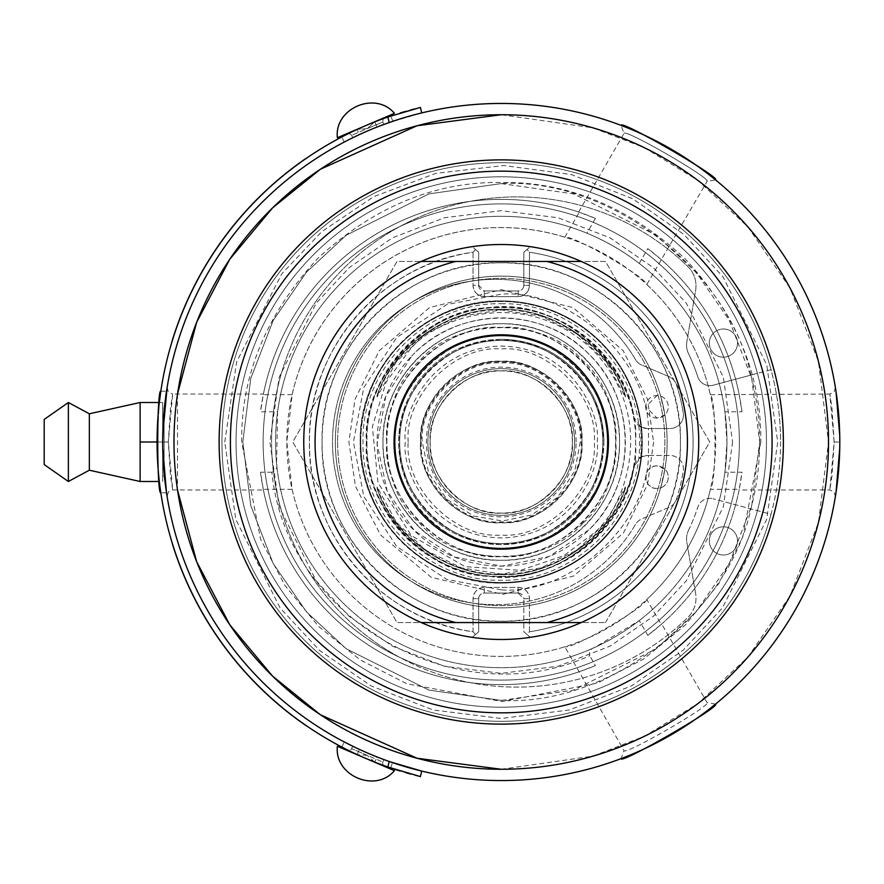 <?xml version="1.0" encoding="UTF-8"?>
<svg xmlns="http://www.w3.org/2000/svg" width="884" height="884" viewBox="0 0 884 884"><rect width="100%" height="100%" fill="white"/><g stroke="black" fill="none" stroke-linecap="round" stroke-linejoin="round"><path stroke-width="0.66" stroke-dasharray="4.42 3.31" d="M430.154 442A71.096 71.096 0 0 0 501.25 513.096A71.096 71.096 0 0 0 572.346 442A71.096 71.096 0 0 0 501.25 370.904A71.096 71.096 0 0 0 430.154 442A71.096 71.096 0 0 1 536.798 380.429A71.096 71.096 0 0 1 536.798 503.571A71.096 71.096 0 0 1 430.154 442C427.094 406.673 465.912 367.843 501.25 370.904C536.566 367.843 575.407 406.673 572.346 442C575.407 477.327 536.577 516.157 501.25 513.096C465.923 516.157 427.082 477.327 430.154 442C427.094 477.327 465.912 516.157 501.25 513.096C536.566 516.157 575.407 477.327 572.346 442C575.407 406.673 536.577 367.843 501.25 370.904C465.923 367.843 427.082 406.673 430.154 442M395.17 442A106.08 106.08 0 0 1 554.29 350.13A106.08 106.08 0 0 1 554.29 533.87A106.08 106.08 0 0 1 395.17 442A106.08 106.08 0 0 0 528.765 544.445A106.08 106.08 0 0 0 593.053 388.849A106.08 106.08 0 0 0 395.17 442A106.08 106.08 0 0 1 554.29 350.13A106.08 106.08 0 0 1 554.29 533.87A106.08 106.08 0 0 1 395.17 442C390.595 494.708 448.531 552.655 501.25 548.08C553.948 552.655 611.894 494.72 607.33 442C611.894 389.291 553.959 331.345 501.25 335.92C448.542 331.345 390.595 389.28 395.17 442A106.08 106.08 0 0 0 528.765 544.445A106.08 106.08 0 0 0 593.053 388.849A106.08 106.08 0 0 0 395.17 442M595.44 218.403A242.625 242.625 0 0 0 260.504 411.778L277.576 411.778L276.57 463.481A225.707 225.707 0 0 0 594.987 647.32A225.707 225.707 0 0 1 276.57 463.481C277.576 467.879 276.018 470.796 271.885 472.222C285.775 618.115 456.453 716.659 589.75 655.74C588.91 651.464 590.656 648.646 594.987 647.32L639.254 620.59L647.795 635.375L661.199 624.436L646.779 599.462A214.414 214.414 0 0 0 710.382 489.305L739.223 489.305L741.985 472.222L724.913 472.222L726.946 442L724.913 411.778L741.985 411.778L739.223 394.695A242.625 242.625 0 0 0 661.199 259.565L647.795 248.625L639.254 263.41C623.109 251.034 605.662 240.956 586.91 233.188L595.44 218.403L579.263 212.259L564.843 237.232C572.744 234.735 644.944 276.405 646.779 284.538L707.067 181.43C711.874 178.745 623.927 127.97 623.994 133.473C623.927 127.97 711.874 178.745 707.067 181.43L715.51 179.883M564.843 237.232A214.414 214.414 0 0 0 292.118 394.695L286.825 442L292.118 489.305A214.414 214.414 0 0 0 564.843 646.768L623.994 750.527C623.927 756.03 711.874 705.255 707.067 702.57C711.874 705.255 623.927 756.03 623.994 750.527L621.12 758.627M646.779 599.462C644.989 607.551 572.81 649.243 564.843 646.768M835.38 387.49L834.109 392.054L829.811 394.043L831.999 408.132L834.153 442L829.811 489.957L831.999 475.868L834.153 442L829.811 394.043L710.382 394.695A214.414 214.414 0 0 1 525.052 655.088A214.414 214.414 0 0 1 286.825 442A214.414 214.414 0 0 1 710.382 394.695C716.493 400.264 716.504 483.703 710.382 489.305M710.382 394.695A214.414 214.414 0 0 0 646.779 284.538M839.745 435.69L839.712 434.11M839.745 448.31L839.712 449.89M162.755 448.31L162.789 449.89M162.755 435.69L162.789 434.11M167.109 387.49L168.38 392.054L172.678 394.043L170.49 408.132L168.336 442L172.678 394.043L263.41 394.043L263.277 394.695A242.625 242.625 0 0 1 579.263 212.259L578.633 212.038L623.994 133.473L621.12 125.373M392.717 121.318L389.225 122.522A338.55 338.55 0 0 0 389.225 761.478A338.55 338.55 0 0 1 389.225 122.522L421.734 112.92L395.026 120.544M421.734 771.08L395.026 763.456M390.695 767.964L392.496 762.616M501.416 103.45A338.55 338.55 0 0 0 162.689 441.889A338.55 338.55 0 0 0 501.195 780.55A338.55 338.55 0 0 0 839.8 442A338.55 338.55 0 0 0 501.416 103.45A338.55 338.55 0 0 0 162.689 441.889A338.55 338.55 0 0 0 501.195 780.55A338.55 338.55 0 0 0 839.8 442A338.55 338.55 0 0 0 501.416 103.45M715.51 704.117L707.067 702.57L661.707 623.994L661.199 624.436A242.625 242.625 0 0 0 739.223 489.305L739.09 489.968L829.811 489.957L834.109 491.946L835.38 496.51M292.118 489.305L263.277 489.305A242.625 242.625 0 0 0 579.263 671.741L595.44 665.597L589.75 655.74M394.12 769.102L387.888 766.992A344.196 344.196 0 0 1 387.888 117.008L390.474 116.113M392.651 115.384L400.198 112.975M405.59 111.362L410.784 109.903M414.662 108.876L420.408 107.428M418.784 776.174L417.657 775.887M415.447 775.334L410.64 774.053M406.054 772.771L400.242 771.047M165.065 481.968L166.523 492.786C165.242 489.802 163.971 472.874 162.689 442L168.336 442L172.678 489.957L170.49 475.868L168.336 442L162.689 442L164.104 472.874C162.391 463.713 162.38 420.331 164.104 411.126C164.479 407.159 164.479 407.159 164.104 411.126C164.479 407.159 164.479 407.159 164.104 411.126C162.391 420.287 162.38 463.669 164.104 472.874C164.479 476.841 164.479 476.841 164.104 472.874C164.479 476.841 164.479 476.841 164.104 472.874L164.104 411.126L164.104 472.874M724.913 472.222A225.707 225.707 0 0 1 639.254 620.59M277.576 411.778A225.707 225.707 0 0 1 586.91 233.188M639.254 263.41A225.707 225.707 0 0 1 724.913 411.778M647.795 635.375A242.625 242.625 0 0 0 741.985 472.222M741.985 411.778A242.625 242.625 0 0 0 647.795 248.625M271.885 472.222L260.504 472.222L263.41 489.968L172.678 489.957L168.38 491.946L167.109 496.51M260.504 472.222A242.625 242.625 0 0 0 595.44 665.597M292.118 394.695L263.277 394.695L260.504 411.778M236.061 439.536A265.2 265.2 0 0 0 534.643 705.089A265.2 265.2 0 0 0 757.411 373.357A265.2 265.2 0 0 0 236.061 439.536M370.529 123.594L357.28 129.362A344.196 344.196 0 0 0 357.147 129.418C337.489 138.987 337.489 138.987 357.147 129.418A344.196 344.196 0 0 1 357.28 129.362L365.921 125.528C341.821 135.827 341.821 135.827 365.91 125.528L380.717 119.196M354.031 130.876L343.08 136.302M365.998 125.484L370.341 123.672M374.175 122.114L374.65 121.926A344.196 344.196 0 0 1 374.783 121.881L383.159 118.699L382.805 121.981L367.247 128.644L357.28 129.362L367.247 128.644L374.65 121.926A344.196 344.196 0 0 1 374.783 121.881C395.281 114.268 395.281 114.268 374.783 121.881L377.004 127.064L380.219 125.815M357.147 754.582L359.368 749.389C339.71 739.809 339.71 739.809 359.368 749.389A338.55 338.55 0 0 0 368.131 753.29C388.396 761.444 388.396 761.444 368.131 753.29C348.23 744.273 348.23 744.273 368.131 753.29C348.23 744.273 348.23 744.273 368.131 753.29A338.55 338.55 0 0 0 377.004 756.936A338.55 338.55 0 0 1 359.368 749.389L357.147 754.582C337.489 745.013 337.489 745.013 357.147 754.582A344.196 344.196 0 0 0 357.28 754.638L357.28 754.638A344.196 344.196 0 0 1 357.147 754.582L346.274 749.334M361.368 756.494L365.91 758.472C390.01 768.771 390.01 768.771 365.91 758.472C341.821 748.173 341.821 748.173 365.91 758.472C341.821 748.173 341.821 748.173 365.91 758.472L338.207 746.626M374.65 762.074L367.247 755.356L374.65 762.074A344.196 344.196 0 0 0 374.783 762.119C395.281 769.732 395.281 769.732 374.783 762.119A344.196 344.196 0 0 1 374.65 762.074L393.557 770.296M305.908 158.601A344.196 344.196 0 0 0 172.369 340.473A344.196 344.196 0 0 1 305.908 158.601L305.842 158.512A344.307 344.307 0 0 0 172.258 340.439L172.369 340.473M172.369 543.527A344.196 344.196 0 0 0 305.908 725.399A344.196 344.196 0 0 1 172.369 543.527L172.258 543.561A344.307 344.307 0 0 0 305.842 725.488L305.908 725.399M166.523 492.786L160.822 492.786C159.562 489.802 158.302 472.874 157.054 442L159.33 402.507L162.689 402.507L162.689 481.493L162.689 402.507L140.125 402.507L140.125 442L162.689 442C163.971 411.126 165.242 394.198 166.523 391.214L160.822 391.214M726.946 442A225.707 225.707 0 0 0 388.396 246.537A225.707 225.707 0 0 0 388.396 637.463A225.707 225.707 0 0 0 726.946 442A225.707 225.707 0 0 0 388.396 246.537A225.707 225.707 0 0 0 388.396 637.463A225.707 225.707 0 0 0 726.946 442M757.411 373.357A265.2 265.2 0 0 1 349.136 659.243A265.2 265.2 0 0 1 349.136 224.757A265.2 265.2 0 0 1 757.411 373.357L713.134 385.225A12.641 12.641 0 0 1 697.863 376.982A207.077 207.077 0 0 0 688.459 353.501A207.077 207.077 0 0 1 697.863 376.982A12.641 12.641 0 0 0 713.134 385.225L771.036 369.711A279.311 279.311 0 0 1 771.036 514.289L713.134 498.775L771.036 514.289A279.311 279.311 0 0 1 341.047 670.79A279.311 279.311 0 0 1 341.047 213.21A279.311 279.311 0 0 1 771.036 369.711L757.411 373.357M368.131 130.71C348.23 139.727 348.23 139.727 368.131 130.71A338.55 338.55 0 0 1 377.004 127.064A338.55 338.55 0 0 0 359.368 134.611A338.55 338.55 0 0 1 368.131 130.71C388.396 122.556 388.396 122.556 368.131 130.71C388.396 122.556 388.396 122.556 368.131 130.71L365.7 131.76M390.551 122.058L377.004 127.064L374.783 121.881M383.866 124.445L382.805 121.981L351.677 135.296L367.247 128.644L374.65 121.926M359.368 134.611C339.71 144.191 339.71 144.191 359.368 134.611C339.71 144.191 339.71 144.191 359.368 134.611L357.147 129.418L359.368 134.611M367.247 755.356L357.28 754.638L367.247 755.356L382.805 762.019L351.677 748.704L367.247 755.356M359.368 749.389L356.241 747.93M377.004 756.936C397.513 764.527 397.513 764.527 377.004 756.936C397.513 764.527 397.513 764.527 377.004 756.936L374.783 762.119L377.004 756.936M380.717 764.804L379.126 764.119M163.153 424.386L163.275 422.132M165.065 401.999L165.606 397.701M760.804 442L742.671 537.317L718.703 583.716L685.133 625.176L643.795 658.911L597.462 683.067L502.134 701.553L406.806 683.763L360.352 659.994L318.781 626.601L284.891 585.385L260.548 539.141L241.686 442C240.879 375.49 266.228 314.306 317.71 258.471C373.545 206.978 434.729 181.64 501.25 182.447C567.76 181.64 628.944 206.978 684.78 258.471C736.273 314.306 761.61 375.479 760.804 442M709.311 343.08A14.111 14.111 0 0 0 730.471 355.302A14.111 14.111 0 0 0 730.471 330.87A14.111 14.111 0 0 0 709.311 343.08A14.111 14.111 0 0 1 736.306 337.345A14.111 14.111 0 0 1 723.742 357.191A14.111 14.111 0 0 1 709.311 343.08M737.521 540.92A14.111 14.111 0 0 0 716.36 528.698A14.111 14.111 0 0 0 716.36 553.13A14.111 14.111 0 0 0 737.521 540.92A14.111 14.111 0 0 1 713.156 550.599A14.111 14.111 0 0 1 723.742 526.809A14.111 14.111 0 0 1 737.521 540.92M686.846 341.655A19.857 19.857 0 0 0 688.459 353.501A19.857 19.857 0 0 1 686.846 341.655L695.609 290.482A27.084 27.084 0 0 0 687.818 266.526A245.1 245.1 0 0 0 342.661 269.41A245.1 245.1 0 0 0 342.661 614.59A245.1 245.1 0 0 0 687.818 617.474A27.084 27.084 0 0 0 695.609 593.518L686.846 542.345A19.857 19.857 0 0 1 688.459 530.499A19.857 19.857 0 0 0 686.846 542.345L693.675 582.247A238.116 238.116 0 0 1 399.723 657.387A245.1 245.1 0 0 1 399.723 226.613A245.1 245.1 0 0 1 687.818 266.526A27.084 27.084 0 0 1 695.609 290.482L686.846 341.655M688.459 530.499A207.077 207.077 0 0 0 697.863 507.018A12.641 12.641 0 0 1 713.134 498.775A12.641 12.641 0 0 0 697.863 507.018A207.077 207.077 0 0 1 688.459 530.499M358.871 134.843L352.738 137.76L351.677 135.296L349.058 133.274M368.131 753.29L371.302 754.627M377.446 757.102L383.866 759.555L382.584 762.804L383.159 765.301M236.05 443.823A265.2 265.2 0 0 0 502.156 707.2A265.2 265.2 0 0 0 766.45 442A265.2 265.2 0 0 0 500.333 176.8A265.2 265.2 0 0 0 236.05 443.823M695.609 593.518L693.675 582.247A238.116 238.116 0 0 0 399.723 226.613A238.116 238.116 0 0 0 263.134 442A238.116 238.116 0 0 1 620.303 235.785A238.116 238.116 0 0 1 620.303 648.215A238.116 238.116 0 0 1 263.134 442A238.116 238.116 0 0 1 620.303 235.785A238.116 238.116 0 0 1 620.303 648.215A238.116 238.116 0 0 1 263.134 442A238.116 238.116 0 0 0 620.303 648.215A238.116 238.116 0 0 0 620.303 235.785A238.116 238.116 0 0 0 263.134 442A238.116 238.116 0 0 0 399.723 657.387A245.1 245.1 0 0 0 687.818 617.474A27.084 27.084 0 0 0 695.609 593.518M780.55 442A279.311 279.311 0 0 1 361.589 683.885A279.311 279.311 0 0 1 361.589 200.115A279.311 279.311 0 0 1 780.55 442M337.379 137.727L362.55 126.965M367.6 124.799L378.849 119.992M380.352 119.351L386.861 116.566M162.689 408.143L162.689 475.857L162.689 408.143L164.391 408.143M766.45 442A265.2 265.2 0 0 0 501.25 176.8A265.2 265.2 0 0 0 236.05 442A265.2 265.2 0 0 0 501.25 707.2A265.2 265.2 0 0 0 766.45 442M750.87 375.114C728.792 269.852 608.634 177.651 501.25 183.574L428.884 193.905L346.185 235.255L306.538 272.073L273.222 320.384L250.769 378.385L242.813 442L250.769 505.615L273.222 563.616L306.538 611.927L346.185 648.745L428.884 690.095L501.25 700.426C608.634 706.349 728.792 614.148 750.87 508.886C762.583 464.299 762.583 419.701 750.87 375.114M236.05 442A265.2 265.2 0 0 0 633.85 671.674A265.2 265.2 0 0 0 633.85 212.326A265.2 265.2 0 0 0 236.05 442A265.2 265.2 0 0 1 501.25 176.8A265.2 265.2 0 0 1 766.45 442A265.2 265.2 0 0 1 501.25 707.2A265.2 265.2 0 0 1 236.05 442M140.125 442L140.125 481.493L159.33 481.493M157.054 442L162.689 442M335.356 442A165.894 165.894 0 0 1 584.191 298.339A165.894 165.894 0 0 1 584.191 585.661A165.894 165.894 0 0 1 335.356 442A165.894 165.894 0 0 0 584.191 585.661A165.894 165.894 0 0 0 584.191 298.339A165.894 165.894 0 0 0 335.356 442A165.894 165.894 0 0 1 584.191 298.339A165.894 165.894 0 0 1 584.191 585.661A165.894 165.894 0 0 1 335.356 442A165.894 165.894 0 0 1 660.668 396.142L657.011 395.535L645.718 406.817A11.282 11.282 0 0 1 662.646 397.038A11.282 11.282 0 0 1 662.646 416.585A11.282 11.282 0 0 1 645.718 406.817L657.011 418.099L664.901 414.872L660.668 396.142A11.282 11.282 0 0 1 664.901 414.872A165.894 165.894 0 0 1 664.901 469.128L657.011 465.901C642.458 465.26 642.447 489.106 657.011 488.465L660.668 487.858L664.901 469.128A11.282 11.282 0 0 1 651.364 486.962A11.282 11.282 0 0 1 651.364 467.415A11.282 11.282 0 0 1 668.293 477.183A11.282 11.282 0 0 1 660.668 487.858A165.894 165.894 0 0 1 335.356 442M140.125 461.282L140.125 481.493M140.125 480.631L140.125 461.746M89.339 470.211L89.339 413.789M582.644 523.394C545.704 567.34 456.796 567.351 419.856 523.394C375.91 486.465 375.899 397.546 419.856 360.606C456.785 316.66 545.704 316.649 582.644 360.606C626.59 397.535 626.59 486.454 582.644 523.394M653.596 442L647.574 484.421L623.496 532.919L573.893 575.915L502.775 594.346L431.149 577.263L380.485 534.875L355.478 486.31L348.893 442L354.992 399.347L379.369 350.594L429.558 307.577L501.25 289.654L572.942 307.577L623.121 350.594L647.497 399.347L653.596 442M68.377 481.493L68.377 402.507M484.322 296.593A11.282 11.282 0 0 1 473.028 285.3L473.039 252.238A191.85 191.85 0 0 0 473.039 631.762L473.039 598.7A11.282 11.282 0 0 1 484.322 587.407L518.179 587.407A11.282 11.282 0 0 1 529.461 598.7L529.461 631.762A191.85 191.85 0 0 0 529.461 252.238L529.461 285.3A11.282 11.282 0 0 1 518.179 296.593L484.322 296.593C477.471 295.908 473.713 292.151 473.028 285.3L473.039 252.238L475.448 249.454L478.675 252.238L478.675 285.3L478.675 252.238L475.448 249.454L473.039 252.238C381.468 263.973 307.533 349.699 309.4 442C307.533 534.301 381.468 620.027 473.039 631.762L475.448 634.546L472.2 637.342L475.448 634.546L473.039 631.762L473.028 598.7C473.713 591.849 477.471 588.092 484.322 587.407L518.179 587.407C525.019 588.092 528.787 591.849 529.461 598.7L529.461 631.762L527.041 634.546L523.814 631.762L523.814 598.7L523.814 631.762L527.041 634.546L529.461 631.762A191.85 191.85 0 0 0 529.461 252.238L527.041 249.454L530.289 246.658L527.041 249.454L529.461 252.238L529.461 285.3C528.787 292.151 525.019 295.908 518.179 296.593L484.322 296.593L484.322 290.947A5.647 5.647 0 0 1 478.675 285.3L473.028 285.3L478.675 285.3L484.322 290.947L518.179 290.947L484.322 290.947L484.322 296.593M337.622 443.669A163.639 163.639 0 0 0 584.026 583.153A163.639 163.639 0 0 0 582.578 300.007A163.639 163.639 0 0 0 337.622 443.669M44.2 464.575L44.2 419.425M410.773 581.053A162.678 162.678 0 0 1 410.773 302.947A162.678 162.678 0 0 1 635.419 359.49A13.481 13.481 0 0 0 641.762 365.059L668.945 376.606A13.481 13.481 0 0 1 676.492 384.838A184.325 184.325 0 0 1 683.266 412.894A13.481 13.481 0 0 1 669.95 428.519L648.469 428.519L648.469 455.481L669.95 455.481A13.481 13.481 0 0 1 683.266 471.106A184.325 184.325 0 0 1 676.492 499.162A13.481 13.481 0 0 1 668.945 507.394L641.762 518.941A13.481 13.481 0 0 0 635.419 524.51A162.678 162.678 0 0 1 410.773 581.053M523.814 285.3A5.647 5.647 0 0 1 518.179 290.947L518.179 296.593L518.179 290.947A5.647 5.647 0 0 0 523.814 285.3L523.814 252.238L527.041 249.454L523.814 252.238L523.814 285.3L529.461 285.3L523.814 285.3M530.289 637.342A197.486 197.486 0 0 0 530.289 246.658A197.486 197.486 0 0 1 530.289 637.342L527.041 634.546L530.289 637.342M518.179 593.053A5.647 5.647 0 0 1 523.814 598.7L529.461 598.7L523.814 598.7L518.179 593.053L484.322 593.053L518.179 593.053L518.179 587.407L518.179 593.053M478.675 598.7A5.647 5.647 0 0 1 484.322 593.053L484.322 587.407L484.322 593.053A5.647 5.647 0 0 0 478.675 598.7L478.675 631.762L475.448 634.546L478.675 631.762L478.675 598.7L473.028 598.7L478.675 598.7M581.241 622.557A197.486 197.486 0 0 0 473.879 246.415A197.486 197.486 0 0 0 472.2 637.342A197.486 197.486 0 0 1 472.2 246.658L475.448 249.454L472.2 246.658A197.486 197.486 0 0 0 421.248 261.443M337.611 442A163.639 163.639 0 0 0 583.064 583.716A163.639 163.639 0 0 0 583.064 300.284A163.639 163.639 0 0 0 337.611 442M635.419 524.51A162.678 162.678 0 0 1 390.297 566.335A162.678 162.678 0 0 1 390.297 317.665A162.678 162.678 0 0 1 635.419 359.49A13.481 13.481 0 0 0 641.762 365.059L668.945 376.606A13.481 13.481 0 0 1 676.492 384.838A184.325 184.325 0 0 1 683.266 412.894A13.481 13.481 0 0 1 669.95 428.519L647.121 428.519L640.944 427.016A140.501 140.501 0 0 0 493.747 301.698A140.501 140.501 0 0 0 360.749 442A140.501 140.501 0 0 0 493.747 582.302A140.501 140.501 0 0 0 640.944 456.984L647.121 455.481L669.95 455.481A13.481 13.481 0 0 1 683.266 471.106A184.325 184.325 0 0 1 676.492 499.162A13.481 13.481 0 0 1 668.945 507.394L641.762 518.941A13.481 13.481 0 0 0 635.419 524.51M501.25 300.936A141.064 141.064 0 0 1 623.408 512.532A141.064 141.064 0 0 1 379.081 512.532A141.064 141.064 0 0 1 501.25 300.936C425.867 299.002 358.252 366.617 360.186 442C358.252 517.383 425.867 584.998 501.25 583.064A141.064 141.064 0 0 0 642.314 442A141.064 141.064 0 0 0 501.25 300.936M501.25 589.838L446.829 579.451L396.717 546.533L363.788 496.421L353.412 442L363.788 387.579L396.717 337.467L446.829 304.549L501.25 294.162C570.268 288.847 647.464 359.291 648.469 428.519L647.121 428.519A13.481 13.481 0 0 1 633.861 417.48A134.854 134.854 0 0 0 426.828 329.533A134.854 134.854 0 0 0 426.828 554.467A134.854 134.854 0 0 0 633.861 466.52A13.481 13.481 0 0 1 647.121 455.481L648.469 455.481C647.464 524.709 570.268 595.153 501.25 589.838M680.426 442A179.176 179.176 0 0 0 411.657 286.825A179.176 179.176 0 0 0 411.657 597.175A179.176 179.176 0 0 0 680.426 442C682.879 346.252 596.987 260.371 501.25 262.824C405.502 260.371 319.621 346.252 322.074 442C319.621 537.748 405.502 623.629 501.25 621.176C596.987 623.629 682.879 537.748 680.426 442M574.6 442A73.35 73.35 0 0 0 464.575 378.474A73.35 73.35 0 0 0 464.575 505.526A73.35 73.35 0 0 0 574.6 442M605.496 622.557L709.741 442L605.496 261.443L397.004 261.443L292.748 442L397.004 622.557L605.496 622.557L397.004 622.557L292.748 442L397.004 261.443L605.496 261.443L709.741 442L605.496 622.557M420.563 442C419.458 485.117 458.133 523.792 501.25 522.687C544.367 523.792 583.042 485.117 581.937 442C583.042 398.883 544.367 360.208 501.25 361.313C458.133 360.208 419.458 398.883 420.563 442C417.082 482.089 461.15 526.168 501.25 522.687C541.339 526.168 585.407 482.1 581.937 442C585.407 401.911 541.339 357.832 501.25 361.313C461.161 357.832 417.082 401.9 420.563 442M360.749 442A140.501 140.501 0 0 1 501.25 301.499A140.501 140.501 0 0 1 641.751 442A140.501 140.501 0 0 1 501.25 582.501A140.501 140.501 0 0 1 360.749 442M640.944 456.984L640.944 427.016L633.861 417.48C626.955 354.462 551.45 297.278 488.94 307.709C425.558 308.825 361.711 378.794 366.385 442C361.711 505.217 425.569 575.175 488.94 576.291C551.461 586.722 626.966 529.527 633.861 466.52L640.944 456.984M501.25 576.291C573.009 578.136 637.375 513.759 635.541 442C637.375 370.241 573.009 305.864 501.25 307.709C429.491 305.864 365.114 370.241 366.959 442C365.114 513.759 429.491 578.136 501.25 576.291C567.97 582.081 641.32 508.731 635.541 442C641.32 375.28 567.981 301.919 501.25 307.709C434.519 301.919 361.169 375.269 366.959 442C361.169 508.72 434.519 582.081 501.25 576.291M501.25 303.753C575.119 301.864 641.386 368.131 639.486 442C641.386 515.869 575.119 582.136 501.25 580.247C427.381 582.136 361.114 515.869 363.004 442C361.114 368.131 427.381 301.864 501.25 303.753M411.745 355.987A124.136 124.136 0 0 1 620.491 407.502A124.136 124.136 0 0 1 471.503 562.522A124.136 124.136 0 0 1 411.745 355.987L385.756 396.496L377.125 443.845L387.159 490.929L414.342 530.643L454.597 557.042L501.858 566.136L549.041 556.566L589.02 529.781C637.132 484.078 637.132 399.922 589.02 354.219C543.317 306.118 459.172 306.118 413.469 354.219L411.745 355.987M377.114 486.985C392.872 536.544 449.282 576.103 501.25 574.036C553.207 576.103 609.617 536.544 625.386 486.985L625.386 488.62C609.076 537.726 552.964 576.6 501.25 574.6C449.536 576.6 393.413 537.737 377.114 488.62C393.413 537.726 449.536 576.6 501.25 574.6C552.953 576.6 609.076 537.737 625.386 488.62L625.386 486.985L606.081 522.267L577.053 550.102L540.997 567.915L501.25 574.036L461.503 567.915L425.436 550.102L396.408 522.267L377.114 486.985L377.114 488.62L377.114 486.985M386.706 442C381.766 385.092 444.332 322.527 501.25 327.456C558.158 322.527 620.723 385.081 615.794 442C620.723 498.907 558.169 561.473 501.25 556.544C444.332 561.473 381.766 498.919 386.706 442C385.137 380.794 440.044 325.887 501.25 327.456C562.456 325.887 617.364 380.794 615.794 442C617.364 503.206 562.456 558.113 501.25 556.544C440.044 558.113 385.137 503.206 386.706 442M625.386 397.015C609.617 347.456 553.207 307.897 501.25 309.964C449.293 307.897 392.872 347.456 377.114 397.015L377.114 395.38C393.413 346.274 449.536 307.4 501.25 309.4C552.953 307.4 609.076 346.263 625.386 395.38C609.076 346.274 552.964 307.4 501.25 309.4C449.536 307.4 393.413 346.263 377.114 395.38L377.114 397.015L396.408 361.733L425.436 333.898L461.503 316.085L501.25 309.964L540.997 316.085L577.053 333.898L606.081 361.733L625.386 397.015L625.386 395.38L625.386 397.015M501.25 560.268C438.044 561.893 381.358 505.195 382.982 442C381.358 378.805 438.044 322.108 501.25 323.732C564.445 322.108 621.132 378.805 619.518 442C621.132 505.195 564.445 561.893 501.25 560.268A118.268 118.268 0 0 0 619.518 442A118.268 118.268 0 0 0 501.25 323.732A118.268 118.268 0 0 0 382.982 442A118.268 118.268 0 0 0 501.25 560.268M501.25 339.368A102.632 102.632 0 0 0 398.618 442A102.632 102.632 0 0 0 501.25 544.632A102.632 102.632 0 0 0 603.882 442A102.632 102.632 0 0 0 501.25 339.368M408.198 442C404.187 395.767 455.006 344.948 501.25 348.948C547.472 344.948 598.302 395.756 594.291 442C598.302 488.233 547.483 539.052 501.25 535.052C455.017 539.052 404.187 488.244 408.198 442M603.882 442A102.632 102.632 0 0 0 449.934 353.114A102.632 102.632 0 0 0 449.934 530.886A102.632 102.632 0 0 0 603.882 442M619.518 442A118.268 118.268 0 0 0 442.111 339.578A118.268 118.268 0 0 0 442.111 544.422A118.268 118.268 0 0 0 619.518 442M580.247 442L574.832 470.741L557.627 497.327L531.35 515.041L502.576 520.985L473.813 516.079L446.995 499.427L428.784 473.448L422.254 442C418.85 402.75 461.989 359.6 501.25 363.004C540.489 359.6 583.65 402.739 580.247 442M607.496 442C608.954 385.225 558.025 334.296 501.25 335.754C444.475 334.296 393.546 385.225 394.993 442C393.546 498.775 444.475 549.704 501.25 548.246C558.025 549.704 608.954 498.775 607.496 442M427.933 444.464A73.35 73.35 0 0 1 537.207 378.065A73.35 73.35 0 0 1 539.339 504.687A73.35 73.35 0 0 1 427.933 444.464M399.678 442C395.303 492.465 450.774 547.936 501.25 543.561C551.704 547.936 607.186 492.476 602.811 442C607.186 391.535 551.715 336.064 501.25 340.439C450.785 336.064 395.303 391.524 399.678 442M427.889 442A73.35 73.35 0 0 0 500.311 515.35A73.35 73.35 0 0 0 574.578 443.856A73.35 73.35 0 0 0 502.178 368.65A73.35 73.35 0 0 0 427.889 442A73.35 73.35 0 0 0 500.311 515.35A73.35 73.35 0 0 0 574.578 443.856A73.35 73.35 0 0 0 502.178 368.65A73.35 73.35 0 0 0 427.889 442M602.811 442A101.561 101.561 0 0 0 450.464 354.042A101.561 101.561 0 0 0 450.464 529.958A101.561 101.561 0 0 0 602.811 442A101.561 101.561 0 0 0 450.464 354.042A101.561 101.561 0 0 0 450.464 529.958A101.561 101.561 0 0 0 602.811 442M421.381 442C417.933 481.681 461.558 525.306 501.25 521.869C540.931 525.306 584.556 481.692 581.12 442C584.556 402.319 540.942 358.694 501.25 362.131C461.57 358.694 417.933 402.308 421.381 442M219.121 442A282.129 282.129 0 0 0 642.314 686.327A282.129 282.129 0 0 0 642.314 197.673A282.129 282.129 0 0 0 219.121 442M394.043 442A107.207 107.207 0 0 0 554.854 534.842A107.207 107.207 0 0 0 554.854 349.158A107.207 107.207 0 0 0 394.043 442M546.743 622.557L455.757 622.557M455.757 261.443L546.743 261.443M834.153 442L839.8 442L834.153 442M177.507 394.043L177.507 489.957M501.25 769.268L592.877 756.174L644.657 736.173L697.609 703.819L747.82 657.188L790.009 596.004L818.44 522.554L828.518 442L818.44 361.446L790.009 287.996L747.82 226.812L697.609 180.181L644.657 147.827L592.877 127.826L501.25 114.732M224.757 442L236.636 361.843L281.908 273.675L321.765 231.685L373.777 196.646L435.923 173.341L503.781 165.529L571.418 174.568L632.933 198.889L684.094 234.603L723.046 276.924L766.782 364.97L777.732 442L766.671 519.416L722.438 607.894L683.045 650.315L631.353 685.962L569.307 709.974L501.25 718.482L433.193 709.974L371.136 685.962L319.444 650.315L280.062 607.894L235.818 519.416L224.757 442M389.225 122.522L387.888 117.008M389.225 761.478L387.888 766.992M732.593 442L723.333 506.775L686.327 580.81L653.364 616.303L610.115 646.127L558.191 666.227L501.25 673.343L444.298 666.227L392.374 646.127L349.125 616.303L316.174 580.81L279.156 506.775L269.907 442L279.156 377.225L316.174 303.19L349.125 267.697L392.374 237.873L444.298 217.773L501.25 210.657L558.191 217.773L610.115 237.873L653.364 267.697L686.327 303.19L723.333 377.225L732.593 442M501.25 183.574L573.606 193.905L656.304 235.255L695.951 272.073L729.267 320.384L751.72 378.385L759.676 442L751.72 505.615L729.267 563.616L695.951 611.927L656.304 648.745L573.606 690.095L501.25 700.426L428.884 690.095L346.185 648.745L306.538 611.927L273.222 563.616L250.769 505.615L242.813 442L250.769 378.385L273.222 320.384L306.538 272.073L346.185 235.255L428.884 193.905L501.25 183.574M593.009 533.77L564.003 555.594L520.599 570.324L465.161 566.666L411.281 535.527L377.987 482.62L372.374 426.663L386.12 382.109L409.48 350.23C432.63 319.699 523.836 283.565 593.009 350.23C659.685 419.403 623.54 510.609 593.009 533.77M576.092 443.768A74.864 74.864 0 0 1 462.796 506.234A74.864 74.864 0 0 1 464.332 376.871A74.864 74.864 0 0 1 576.092 443.768M597.175 442C601.021 413.944 572.246 347.39 501.25 346.075C430.243 347.39 401.469 413.944 405.325 442C401.469 470.056 430.243 536.61 501.25 537.925C572.246 536.61 601.021 470.056 597.175 442M629.032 755.511L650.469 745.886L670.017 735.488L688.603 723.985M688.691 723.93L708.78 709.487M708.857 174.579L689.807 160.822L671.033 149.098L651.773 138.755M651.685 138.7L629.132 128.534M392.927 121.241L390.695 116.036M344.152 142.103L341.931 136.898M341.931 747.102L344.152 741.897M352.738 746.24L351.268 749.422L349.058 750.726M162.689 475.857L164.391 475.857"/><path stroke-width="1.33" d="M421.248 622.557A197.486 197.486 0 0 1 421.248 261.443L455.757 261.443A186.204 186.204 0 0 0 455.757 622.557L421.248 622.557A197.486 197.486 0 0 1 421.248 261.443L581.241 261.443A197.486 197.486 0 0 1 581.241 622.557L421.248 622.557A197.486 197.486 0 0 0 581.241 622.557L546.743 622.557A186.204 186.204 0 0 0 546.743 261.443L581.241 261.443A197.486 197.486 0 0 0 303.753 442A197.486 197.486 0 0 0 581.241 622.557M839.712 434.11L836.021 391.535M836.032 391.634L839.745 435.69M839.712 449.89L836.021 492.443L839.745 448.31M162.789 449.89L166.479 492.465M166.457 492.366L162.755 448.31M162.789 434.11L167.109 387.49L165.175 401.115L162.755 435.69M395.026 120.544L380.219 125.815M390.032 761.765L421.734 771.08L420.408 776.572L418.784 776.174M395.026 763.456L392.927 762.759M392.496 762.616L390.065 761.776M621.109 125.373C619.938 119.185 721.454 177.783 715.521 179.883C721.466 177.794 619.96 119.185 621.109 125.373L621.109 125.373M715.521 704.117C721.466 706.206 619.96 764.815 621.109 758.627C619.938 764.815 721.454 706.217 715.521 704.117L715.51 704.117M389.225 761.478L387.888 766.992A344.196 344.196 0 0 1 387.888 117.008L389.225 122.522M420.408 107.428L421.734 112.92L420.408 107.428L387.888 117.008M390.474 116.113L392.651 115.384M400.198 112.975L405.59 111.362M410.784 109.903L414.662 108.876M417.657 775.887L415.447 775.334M410.64 774.053L406.054 772.771M400.242 771.047L394.12 769.102M421.734 771.08L420.408 776.572L387.888 766.992M374.65 121.926L370.838 123.462M357.147 129.418L354.031 130.876M343.08 136.302L341.931 136.898M380.717 119.196L365.91 125.528C341.821 135.827 341.821 135.827 365.91 125.528L365.998 125.484M371.048 123.373L374.175 122.114M384.595 117.539L383.159 118.699L389.303 116.522M389.546 116.434L390.662 116.047M379.126 764.119L361.368 756.494M365.722 758.395L374.65 762.074M374.783 762.119C395.281 769.732 395.281 769.732 374.783 762.119M389.546 767.566L390.662 767.942M346.274 749.334L341.931 747.102M159.33 481.493L140.125 481.493L140.125 402.507L159.33 402.507L160.822 391.214C156.722 388.054 156.722 495.99 160.822 492.786M392.717 121.318L390.551 122.058M344.152 142.103L345.301 141.506M356.241 747.93L345.301 742.494M383.159 765.301L384.595 766.461L380.717 764.804M305.908 158.601L305.842 158.512A344.307 344.307 0 0 0 172.258 340.439L172.369 340.473M305.908 725.399L305.842 725.488A344.307 344.307 0 0 1 172.258 543.561L172.369 543.527M164.104 472.874L164.656 478.421M164.7 478.763L165.065 481.968M162.689 442A338.55 338.55 0 0 1 501.25 103.45A338.55 338.55 0 0 1 839.8 442A338.55 338.55 0 0 1 501.25 780.55A338.55 338.55 0 0 1 162.689 442A338.55 338.55 0 0 1 501.25 103.45A338.55 338.55 0 0 1 839.8 442A338.55 338.55 0 0 1 501.25 780.55A338.55 338.55 0 0 1 162.689 442L163.153 424.386M163.275 422.132L165.065 401.999M165.606 397.701L166.523 391.225M365.7 131.76L358.871 134.843M371.302 754.627L377.446 757.102M338.207 746.626L393.557 770.296M394.452 113.329L337.379 137.727C334.097 108.323 375.457 90.643 394.452 113.329L386.861 116.566M362.55 126.965L367.6 124.799M378.849 119.992L380.352 119.351M140.125 442L157.054 442M68.377 402.507L68.377 481.493L44.2 464.575L44.2 419.425L68.377 402.507L89.339 413.789L89.339 470.211L140.125 481.493L140.125 480.631M89.339 413.789L140.125 402.507M394.043 442A107.207 107.207 0 0 0 554.854 534.842A107.207 107.207 0 0 0 554.854 349.158A107.207 107.207 0 0 0 394.043 442M219.121 442A282.129 282.129 0 0 1 642.314 197.673A282.129 282.129 0 0 1 642.314 686.327A282.129 282.129 0 0 1 219.121 442A282.129 282.129 0 0 1 642.314 197.673A282.129 282.129 0 0 1 642.314 686.327A282.129 282.129 0 0 1 219.121 442M621.109 758.627L624.336 757.389M501.25 114.732L416.983 125.771L320.406 169.231L272.537 207.906L229.774 259.233L196.657 322.284L177.507 394.043M177.507 489.957L196.657 561.716L229.774 624.767L272.537 676.094L320.406 714.769L416.983 758.229L501.25 769.268M173.982 442A327.268 327.268 0 0 0 664.879 725.421A327.268 327.268 0 0 0 664.879 158.579A327.268 327.268 0 0 0 173.982 442M230.404 442A270.847 270.847 0 0 0 636.668 676.558A270.847 270.847 0 0 0 636.668 207.442A270.847 270.847 0 0 0 230.404 442M624.391 757.367L629.032 755.511M708.78 709.487L715.487 704.139M715.499 179.861L712.836 177.717M712.791 177.673L708.857 174.579M629.132 128.534L621.154 125.395M349.058 133.274L347.235 133.517M349.058 750.726L347.235 750.483M337.379 746.273C334.097 775.677 375.457 793.357 394.452 770.671M89.339 470.211L68.377 481.493"/></g></svg>
